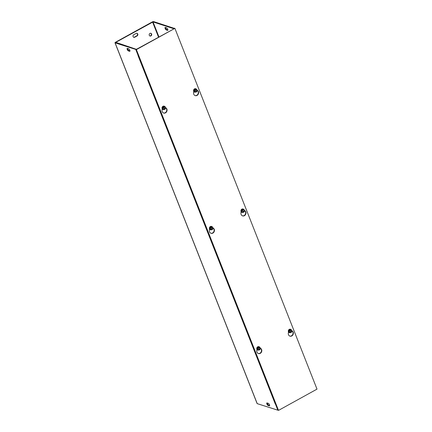 <?xml version="1.0" encoding="UTF-8"?>
<svg xmlns="http://www.w3.org/2000/svg" width="432" height="432" viewBox="0 0 432 432"><rect width="100%" height="100%" fill="white"/><g stroke="black" fill="none" stroke-linecap="round" stroke-linejoin="round"><path stroke-width="0.65" d="M166.595 27.848A1.426 0.502 61.1 0 1 167.643 29.084A1.426 0.502 61.1 0 1 167.778 30.348A1.426 0.502 61.1 0 1 167.584 30.353L166.282 29.943A1.426 0.502 61.1 0 1 165.24 28.706A1.426 0.502 61.1 0 1 165.1 27.443A1.426 0.502 61.1 0 1 165.294 27.437L166.595 27.848M165.559 27.518A1.426 0.502 -118.9 0 0 166.039 28.787A1.426 0.502 -118.9 0 0 166.865 29.619L167.902 29.948M268.337 403.358A1.426 0.502 61.1 0 1 269.384 404.595A1.426 0.502 61.1 0 1 269.519 405.859A1.426 0.502 61.1 0 1 269.325 405.864L268.024 405.454A1.426 0.502 61.1 0 1 266.981 404.217A1.426 0.502 61.1 0 1 266.841 402.953A1.426 0.502 61.1 0 1 267.035 402.948L268.337 403.358M267.3 403.029A1.426 0.502 -118.9 0 0 267.781 404.298A1.426 0.502 -118.9 0 0 268.607 405.13L269.644 405.459M128.671 48.794A1.426 0.502 61.1 0 1 129.719 50.031A1.426 0.502 61.1 0 1 129.854 51.295A1.426 0.502 61.1 0 1 129.659 51.3L128.358 50.89A1.426 0.502 61.1 0 1 127.31 49.653A1.426 0.502 61.1 0 1 127.175 48.389A1.426 0.502 61.1 0 1 127.37 48.384L128.671 48.794M127.634 48.465A1.426 0.502 -118.9 0 0 128.115 49.734A1.426 0.502 -118.9 0 0 128.941 50.566L129.978 50.895M133.774 34.706L136.107 33.415A1.426 1.247 -72.4 0 1 137.095 35.921L134.762 37.211A1.426 1.247 -72.4 0 1 133.774 34.706M133.682 37.255A1.426 1.247 107.6 0 0 134.438 37.109L136.771 35.818A1.426 1.247 107.6 0 0 136.868 33.275M149.953 33.399A1.426 1.247 -72.4 0 1 151.637 35.03A1.426 1.247 -72.4 0 1 149.18 34.792A1.426 1.247 -72.4 0 1 149.953 33.399M149.861 35.942A1.426 1.247 107.6 0 0 150.714 33.253M275.648 403.882A1.069 0.346 158.5 0 1 275.222 403.877L138.04 55.631A1.069 0.346 -21.5 0 0 138.078 55.636M138.04 55.625L138.434 55.55M174.334 28.377L153.619 21.6A1.069 0.346 -21.5 0 0 152.258 21.929L115.501 42.233A1.069 0.346 -21.5 0 0 114.993 42.779A1.069 0.346 -21.5 0 0 115.112 42.871L135.734 49.415L138.202 55.679M275.384 403.931L277.852 410.195L257.224 403.645A1.069 0.346 158.5 0 1 257.105 403.553L114.993 42.779M136.409 49.329L115.825 42.336L153.036 21.924L158.933 36.887M173.75 28.701L153.036 21.924M136.318 49.097L135.734 49.415M173.659 28.469L174.242 28.145M163.517 112.99A2.846 2.5 107.6 0 0 166.482 111.299A2.846 2.5 107.6 0 0 165.742 107.865L165.542 107.708M165.461 107.509L166.066 107.968A2.846 2.5 -72.4 0 1 166.768 111.488A2.846 2.5 -72.4 0 1 163.679 113.049A2.846 2.5 -72.4 0 1 162.027 110.198L162.178 108.815M210.892 233.248A2.846 2.5 107.6 0 0 213.856 231.557A2.846 2.5 107.6 0 0 213.116 228.123L212.911 227.966M212.83 227.767L213.44 228.226A2.846 2.5 -72.4 0 1 214.137 231.746A2.846 2.5 -72.4 0 1 211.048 233.307A2.846 2.5 -72.4 0 1 209.396 230.456L209.552 229.073M197.003 90.083L197.613 90.542A2.846 2.5 -72.4 0 1 198.31 94.068A2.846 2.5 -72.4 0 1 195.221 95.623A2.846 2.5 -72.4 0 1 193.568 92.777L193.725 91.395M195.064 95.569A2.846 2.5 107.6 0 0 198.029 93.874A2.846 2.5 107.6 0 0 197.289 90.439L197.084 90.288M244.377 210.346L244.982 210.8A2.846 2.5 -72.4 0 1 245.684 214.326A2.846 2.5 -72.4 0 1 242.595 215.887A2.846 2.5 -72.4 0 1 240.943 213.035L241.094 211.653M242.433 215.827A2.846 2.5 107.6 0 0 245.398 214.132A2.846 2.5 107.6 0 0 244.658 210.697L244.458 210.546M258.26 353.511A2.846 2.5 107.6 0 0 261.225 351.815A2.846 2.5 107.6 0 0 260.485 348.381L260.285 348.23M260.204 348.025L260.809 348.484A2.846 2.5 -72.4 0 1 261.511 352.004A2.846 2.5 -72.4 0 1 258.422 353.565A2.846 2.5 -72.4 0 1 256.77 350.714L256.921 349.337M291.746 330.604L292.356 331.063A2.846 2.5 -72.4 0 1 293.053 334.584A2.846 2.5 -72.4 0 1 289.964 336.145A2.846 2.5 -72.4 0 1 288.311 333.293L288.468 331.911M289.807 336.085A2.846 2.5 107.6 0 0 292.772 334.39A2.846 2.5 107.6 0 0 292.032 330.955L291.827 330.804M317.007 389.129L278.5 410.4L136.388 49.621L174.895 28.355L317.007 389.129M174.895 28.355L136.058 49.518L278.5 410.4M136.058 49.518L136.388 49.621M290.164 332.543A1.642 1.442 107.6 0 1 289.062 332.327L288.49 330.88L289.375 329.513L290.828 329.589A1.642 1.442 107.6 0 0 289.062 332.327L290.968 332.586L289.661 329.6L290.115 329.708L291.2 332.456L290.876 332.375M289.807 329.611L290.887 332.359M290.115 329.708L291.422 329.778L291.994 331.225L291.2 332.456M290.828 329.589L291.422 329.778M289.375 329.513L289.661 329.6M289.661 332.516L289.089 331.069L289.883 329.837M290.898 332.408A1.366 1.199 -72.4 0 1 289.953 330.016M290.185 329.886A1.366 1.199 -72.4 0 1 291.13 332.278M290.785 332.24A1.193 1.048 -72.4 0 1 289.964 330.151M290.196 330.021A1.193 1.048 -72.4 0 1 291.017 332.111M290.417 332.554A1.782 1.561 -72.4 0 1 288.355 330.664A1.782 1.561 -72.4 0 1 291.071 329.67M288.49 330.88L289.089 331.069M290.407 329.238A1.782 1.561 107.6 0 0 289.332 332.629M258.622 349.963A1.642 1.442 107.6 0 1 257.515 349.747L256.948 348.3L257.828 346.934L259.281 347.015A1.642 1.442 107.6 0 0 257.515 349.747L259.421 350.006L258.115 347.026L258.574 347.134L259.654 349.882L259.33 349.801M259.346 349.78L258.26 347.031M258.574 347.134L259.88 347.204L260.447 348.651L259.654 349.882M259.281 347.015L259.88 347.204M257.828 346.934L258.115 347.026M258.644 347.312A1.366 1.199 -72.4 0 1 259.583 349.704M259.351 349.828A1.366 1.199 -72.4 0 1 258.412 347.436M258.115 349.936L257.548 348.489L258.341 347.258M258.649 347.447A1.193 1.048 -72.4 0 1 259.475 349.531M259.238 349.661A1.193 1.048 -72.4 0 1 258.417 347.571M258.876 349.979A1.782 1.561 -72.4 0 1 256.781 348.278A1.782 1.561 -72.4 0 1 259.529 347.09M256.948 348.3L257.548 348.489M258.86 346.658A1.782 1.561 107.6 0 0 257.785 350.05M242.433 209.353L243.826 212.198L242.433 209.353L243.416 211.982A1.193 1.048 -72.4 0 1 242.59 209.893M242.795 212.285A1.642 1.442 107.6 0 1 241.693 212.069L241.121 210.622L242.001 209.25L243.454 209.331A1.642 1.442 107.6 0 0 241.693 212.069L243.594 212.328L243.416 211.982M242.746 209.45L244.053 209.52L244.62 210.967L243.826 212.198M243.454 209.331L244.053 209.52M242.001 209.25L242.287 209.342M242.287 212.258L241.72 210.811L242.514 209.579M243.524 212.15A1.366 1.199 -72.4 0 1 242.584 209.758M242.816 209.628A1.366 1.199 -72.4 0 1 243.756 212.02M242.822 209.763A1.193 1.048 -72.4 0 1 243.648 211.853M243.049 212.296A1.782 1.561 -72.4 0 1 240.986 210.4A1.782 1.561 -72.4 0 1 243.702 209.407M241.121 210.622L241.72 210.811M243.032 208.98A1.782 1.561 107.6 0 0 241.958 212.371M211.248 229.705A1.642 1.442 107.6 0 1 210.146 229.489L209.574 228.042L210.46 226.676L211.912 226.751A1.642 1.442 107.6 0 0 210.146 229.489L212.053 229.748L210.746 226.768L211.199 226.87L212.285 229.619L211.961 229.543M211.972 229.522L210.892 226.773M211.199 226.87L212.506 226.946L213.079 228.388L212.285 229.619M211.912 226.751L212.506 226.946M210.46 226.676L210.746 226.768M211.27 227.048A1.366 1.199 -72.4 0 1 212.215 229.441M211.982 229.57A1.366 1.199 -72.4 0 1 211.037 227.178M210.746 229.678L210.173 228.231L210.967 227M211.28 227.183A1.193 1.048 -72.4 0 1 212.101 229.273M211.869 229.403A1.193 1.048 -72.4 0 1 211.048 227.313M211.502 229.721A1.782 1.561 -72.4 0 1 209.407 228.02A1.782 1.561 -72.4 0 1 212.155 226.832M209.574 228.042L210.173 228.231M211.491 226.4A1.782 1.561 107.6 0 0 210.416 229.792M195.421 92.027A1.642 1.442 107.6 0 1 194.319 91.805L193.752 90.358L194.632 88.992L196.085 89.073A1.642 1.442 107.6 0 0 194.319 91.805L196.225 92.07L194.918 89.084L195.372 89.192L196.457 91.94L196.133 91.859M195.064 89.089L196.144 91.838M195.372 89.192L196.679 89.262L197.251 90.709L196.457 91.94M196.085 89.073L196.679 89.262M194.632 88.992L194.918 89.084M194.918 91.994L194.346 90.553L195.14 89.321M196.155 91.892A1.366 1.199 -72.4 0 1 195.21 89.5M195.442 89.37A1.366 1.199 -72.4 0 1 196.387 91.762M196.042 91.724A1.193 1.048 -72.4 0 1 195.221 89.635M195.453 89.505A1.193 1.048 -72.4 0 1 196.274 91.595M195.674 92.038A1.782 1.561 -72.4 0 1 193.612 90.142A1.782 1.561 -72.4 0 1 196.328 89.149M193.752 90.358L194.346 90.553M195.664 88.717A1.782 1.561 107.6 0 0 194.589 92.113M163.879 109.447A1.642 1.442 107.6 0 1 162.778 109.231L162.205 107.784L163.085 106.418L164.538 106.493A1.642 1.442 107.6 0 0 162.778 109.231L164.678 109.49L163.372 106.504L163.831 106.612L164.911 109.361L163.517 106.515M163.831 106.612L165.137 106.682L165.704 108.13L164.911 109.361M164.538 106.493L165.137 106.682M163.085 106.418L163.372 106.504M163.901 106.79A1.366 1.199 -72.4 0 1 164.84 109.183M164.608 109.312A1.366 1.199 -72.4 0 1 163.669 106.92M163.372 109.42L162.805 107.973L163.598 106.742M163.906 106.925A1.193 1.048 -72.4 0 1 164.732 109.015M164.5 109.145A1.193 1.048 -72.4 0 1 163.674 107.055M164.133 109.463A1.782 1.561 -72.4 0 1 162.038 107.762A1.782 1.561 -72.4 0 1 164.786 106.574M162.205 107.784L162.805 107.973M164.122 106.142A1.782 1.561 107.6 0 0 163.042 109.534M162.146 109.123A1.798 1.582 107.6 0 0 162.929 109.496M256.889 349.639A1.798 1.582 107.6 0 0 257.672 350.012M209.515 229.381A1.798 1.582 107.6 0 0 210.303 229.754M193.687 91.703A1.798 1.582 107.6 0 0 194.476 92.07M288.43 332.219A1.798 1.582 107.6 0 0 289.219 332.591M241.061 211.961A1.798 1.582 107.6 0 0 241.844 212.333M167.886 30.186L167.584 30.353M166.865 29.619L166.282 29.943M269.325 405.864L269.627 405.697M268.024 405.454L268.607 405.13M129.659 51.3L129.962 51.133M128.358 50.89L128.941 50.566M136.771 35.818L137.095 35.921M134.438 37.109L134.762 37.211M115.112 42.871L257.224 403.645M115.825 42.336L115.938 42.622M158.522 37.114L152.582 22.032M166.066 107.968L165.742 107.865M213.44 228.226L213.116 228.123M197.613 90.542L197.289 90.439M244.982 210.8L244.658 210.697M260.809 348.484L260.485 348.381M292.356 331.063L292.032 330.955"/></g></svg>
